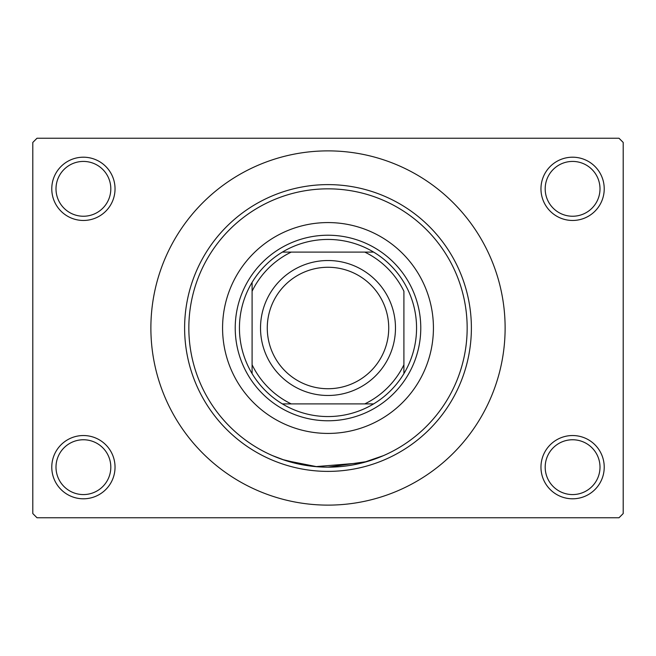 <?xml version="1.0" encoding="UTF-8"?>
<svg xmlns="http://www.w3.org/2000/svg" width="656" height="656" viewBox="0 0 656 656"><rect width="100%" height="100%" fill="white"/><g stroke="black" fill="none" stroke-linecap="round" stroke-linejoin="round"><path stroke-width="0.98" d="M540.962 467.162A31.627 31.627 0 0 1 572.598 435.535A31.627 31.627 0 0 1 604.225 467.162A31.627 31.627 0 0 1 572.598 498.798A31.627 31.627 0 0 1 540.962 467.162M600.002 467.162A27.413 27.413 0 0 0 572.598 439.758A27.413 27.413 0 0 0 545.185 467.162A27.413 27.413 0 0 0 572.598 494.575A27.413 27.413 0 0 0 600.002 467.162M51.775 467.162A31.627 31.627 0 0 1 83.402 435.535A31.627 31.627 0 0 1 115.038 467.162A31.627 31.627 0 0 1 83.402 498.798A31.627 31.627 0 0 1 51.775 467.162M110.815 467.162A27.413 27.413 0 0 0 83.402 439.758A27.413 27.413 0 0 0 55.998 467.162A27.413 27.413 0 0 0 83.402 494.575A27.413 27.413 0 0 0 110.815 467.162M51.775 188.838A31.627 31.627 0 0 1 83.402 157.202A31.627 31.627 0 0 1 115.038 188.838A31.627 31.627 0 0 1 83.402 220.465A31.627 31.627 0 0 1 51.775 188.838M110.815 188.838A27.413 27.413 0 0 0 83.402 161.425A27.413 27.413 0 0 0 55.998 188.838A27.413 27.413 0 0 0 83.402 216.242A27.413 27.413 0 0 0 110.815 188.838M540.962 188.838A31.627 31.627 0 0 1 572.598 157.202A31.627 31.627 0 0 1 604.225 188.838A31.627 31.627 0 0 1 572.598 220.465A31.627 31.627 0 0 1 540.962 188.838M600.002 188.838A27.413 27.413 0 0 0 572.598 161.425A27.413 27.413 0 0 0 545.185 188.838A27.413 27.413 0 0 0 572.598 216.242A27.413 27.413 0 0 0 600.002 188.838M308.705 465.817L282.523 459.528L272.502 455.625L285.122 460.397L317.02 466.736M327.975 467.162L367.229 461.521L383.498 455.625L362.743 462.759L315.749 466.629M150.88 328A177.12 177.12 0 0 0 328 505.12A177.12 177.12 0 0 0 505.12 328A177.12 177.12 0 0 0 328 150.88A177.12 177.12 0 0 0 150.88 328M618.985 517.773L37.015 517.773L32.8 513.558L32.8 142.442L37.015 138.227L618.985 138.227L623.2 142.442L623.2 513.558L618.985 517.773M222.573 328A105.427 105.427 0 0 0 328 433.427A105.427 105.427 0 0 0 433.427 328A105.427 105.427 0 0 0 328 222.573A105.427 105.427 0 0 0 222.573 328M467.162 328A139.162 139.162 0 0 0 328 188.838A139.162 139.162 0 0 0 188.838 328A139.162 139.162 0 0 0 328 467.162A139.162 139.162 0 0 0 467.162 328M184.615 328A143.385 143.385 0 0 1 328 184.615A143.385 143.385 0 0 1 471.385 328A143.385 143.385 0 0 1 328 471.385A143.385 143.385 0 0 1 184.615 328M328 239.44A88.56 88.56 0 0 0 282.383 252.093L291.239 252.093L282.383 252.093A88.56 88.56 0 0 0 252.093 373.617L252.093 364.761L252.093 373.617A88.56 88.56 0 0 0 373.617 403.907L364.761 403.907L373.617 403.907A88.56 88.56 0 0 0 403.907 373.617L403.907 291.239A84.345 84.345 0 0 0 364.761 252.093L291.239 252.093A84.345 84.345 0 0 0 252.093 291.239L252.093 364.761A84.345 84.345 0 0 0 291.239 403.907L364.761 403.907A84.345 84.345 0 0 0 403.907 364.761L403.907 373.617A88.56 88.56 0 0 0 373.617 252.093L364.761 252.093L373.617 252.093A88.56 88.56 0 0 0 328 239.44M328 420.775A92.775 92.775 0 0 1 235.225 328A92.775 92.775 0 0 1 328 235.225A92.775 92.775 0 0 1 420.775 328A92.775 92.775 0 0 1 328 420.775M282.383 403.907L291.239 403.907L282.383 403.907M252.093 282.383L252.093 291.239L252.093 282.383M267.271 328A60.729 60.729 0 0 0 328 388.729A60.729 60.729 0 0 0 388.729 328A60.729 60.729 0 0 0 328 267.271A60.729 60.729 0 0 0 267.271 328M395.478 328A67.478 67.478 0 0 1 328 395.478A67.478 67.478 0 0 1 260.522 328A67.478 67.478 0 0 1 328 260.522A67.478 67.478 0 0 1 395.478 328"/></g></svg>
